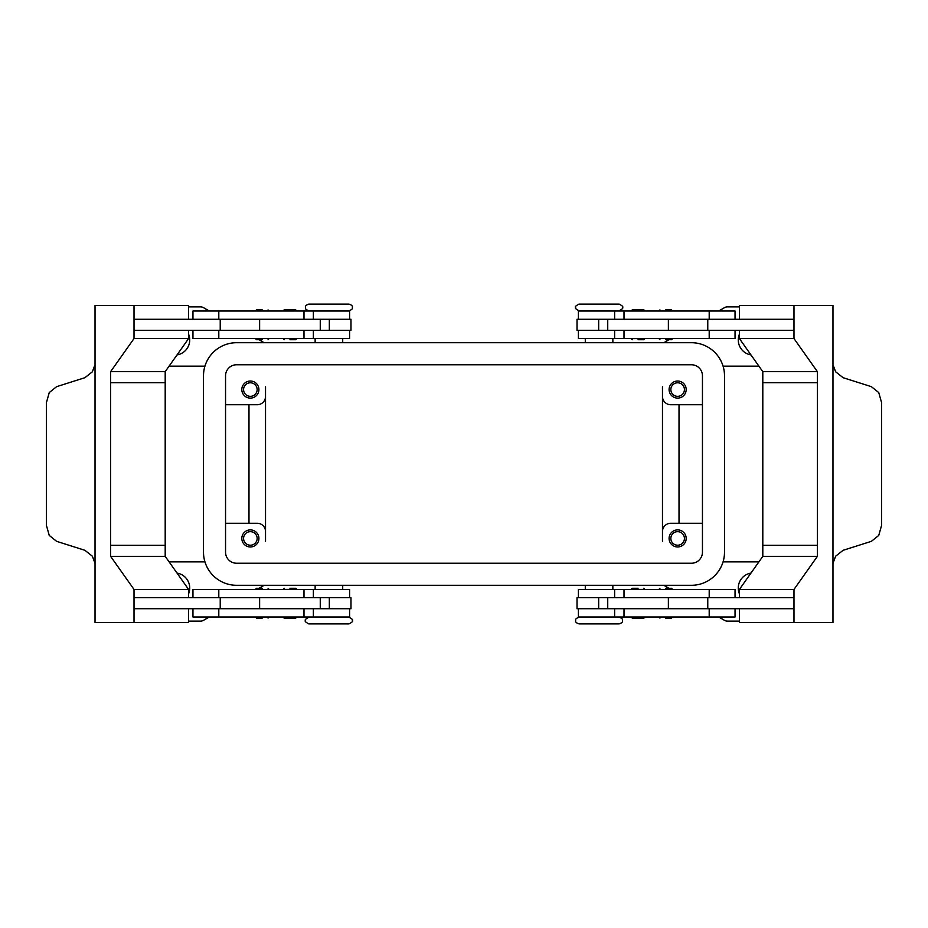 <?xml version="1.0" encoding="UTF-8"?>
<svg xmlns="http://www.w3.org/2000/svg" width="928" height="928" viewBox="0 0 928 928"><rect width="100%" height="100%" fill="white"/><g stroke="black" fill="none" stroke-linecap="round" stroke-linejoin="round"><path stroke-width="1.39" d="M349.044 617.271L308.804 617.271C305.648 618.93 304.546 620.032 305.498 620.577C304.546 621.11 305.648 622.212 308.804 623.883L349.044 623.883C352.199 622.212 353.301 621.11 352.362 620.577C353.301 620.032 352.199 618.93 349.044 617.271M599.07 623.883L619.196 623.883C621.864 622.978 622.966 621.876 622.502 620.577C622.966 619.278 621.864 618.176 619.196 617.271L578.956 617.271C576.288 618.176 575.186 619.278 575.638 620.577C575.186 621.876 576.288 622.978 578.956 623.883L599.07 623.883M578.956 310.729L619.196 310.729C622.352 309.07 623.454 307.968 622.502 307.423C623.454 306.89 622.352 305.788 619.196 304.117L578.956 304.117C575.801 305.788 574.699 306.89 575.638 307.423C574.699 307.968 575.801 309.07 578.956 310.729M328.93 304.117L308.804 304.117C306.136 305.022 305.034 306.124 305.498 307.423C305.034 308.722 306.136 309.824 308.804 310.729L349.044 310.729C351.712 309.824 352.814 308.722 352.362 307.423C352.814 306.124 351.712 305.022 349.044 304.117L328.93 304.117M262.276 618.094L256.476 618.094L262.276 618.094M262.276 588.329L256.476 588.329L262.276 588.329M349.601 597.702L349.601 589.431L192.954 589.431L192.954 597.702M349.601 608.722L349.601 616.992L192.954 616.992L192.954 608.722M328.93 617.271L315.137 616.992M320.264 330.298L320.264 319.278L350.981 319.278L350.981 330.298L134.015 330.298L134.015 319.278L320.264 319.278M259.62 319.278L259.62 330.298M295.73 309.848L296.844 310.95L283.052 310.95L284.154 309.848L295.73 309.848L284.154 309.848M289.942 339.729L295.73 339.729L289.942 339.729M295.73 339.729L296.844 338.627L283.052 338.627L284.154 339.729M665.724 618.094L671.524 618.094L665.724 618.094M665.724 588.329L671.524 588.329L665.724 588.329M578.399 597.702L578.399 589.431L735.046 589.431L735.046 597.702M578.399 608.722L578.399 616.992L735.046 616.992L735.046 608.722M607.736 330.298L607.736 319.278L577.019 319.278L577.019 330.298L793.985 330.298L793.985 319.278L607.736 319.278M668.38 319.278L668.38 330.298M632.27 309.848L638.058 309.848L632.27 309.848L631.156 310.95L644.948 310.95L643.846 309.848L638.058 309.848L643.846 309.848M638.058 339.729L643.846 339.729L638.058 339.729M632.27 339.729L631.156 338.627L644.948 338.627L643.846 339.729M243.577 538.426A6.786 6.786 0 0 0 250.363 545.212A6.786 6.786 0 0 0 257.149 538.426A6.786 6.786 0 0 0 250.363 531.651A6.786 6.786 0 0 0 243.577 538.426M258.912 538.426A8.549 8.549 0 0 1 250.363 546.975A8.549 8.549 0 0 1 241.814 538.426A8.549 8.549 0 0 1 250.363 529.888A8.549 8.549 0 0 1 258.912 538.426M670.851 389.574A6.786 6.786 0 0 0 677.637 396.349A6.786 6.786 0 0 0 684.423 389.574A6.786 6.786 0 0 0 677.637 382.788A6.786 6.786 0 0 0 670.851 389.574M686.186 389.574A8.549 8.549 0 0 1 677.637 398.112A8.549 8.549 0 0 1 669.088 389.574A8.549 8.549 0 0 1 677.637 381.025A8.549 8.549 0 0 1 686.186 389.574M243.577 389.574A6.786 6.786 0 0 0 250.363 396.349A6.786 6.786 0 0 0 257.149 389.574A6.786 6.786 0 0 0 250.363 382.788A6.786 6.786 0 0 0 243.577 389.574M258.912 389.574A8.549 8.549 0 0 1 250.363 398.112A8.549 8.549 0 0 1 241.814 389.574A8.549 8.549 0 0 1 250.363 381.025A8.549 8.549 0 0 1 258.912 389.574M670.851 538.426A6.786 6.786 0 0 0 677.637 545.212A6.786 6.786 0 0 0 684.423 538.426A6.786 6.786 0 0 0 677.637 531.651A6.786 6.786 0 0 0 670.851 538.426M686.186 538.426A8.549 8.549 0 0 1 677.637 546.975A8.549 8.549 0 0 1 669.088 538.426A8.549 8.549 0 0 1 677.637 529.888A8.549 8.549 0 0 1 686.186 538.426M578.399 319.278L578.399 311.008L735.046 311.008L735.046 319.278M578.399 330.298L578.399 338.569L735.046 338.569L735.046 330.298M665.724 339.671L671.524 339.671L665.724 339.671M665.724 309.906L671.524 309.906L665.724 309.906M638.058 588.271L632.27 588.271L638.058 588.271M632.27 588.271L631.156 589.373L644.948 589.373L643.846 588.271M632.27 618.152L631.156 617.05L644.948 617.05L643.846 618.152L632.27 618.152L643.846 618.152M607.736 597.702L607.736 608.722L577.019 608.722L577.019 597.702L793.985 597.702L793.985 608.722L607.736 608.722M668.38 608.722L668.38 597.702M832.973 364.692L835.629 371.792L843.1 377.696L871.369 386.663L878.746 392.567L881.6 402.682L881.6 525.318L878.746 535.433L871.369 541.337L843.1 550.304L835.629 556.208L832.973 563.308M739.407 319.278L739.407 305.498L832.973 305.498L832.973 361.723A16.542 11.693 90 0 0 832.973 362.245L832.973 565.755A16.542 11.693 90 0 0 832.973 566.277L832.973 622.502L793.985 622.502L793.985 589.431L817.382 556.348L817.382 382.684L762.804 382.684L762.804 371.652L817.382 371.652L817.382 382.684M349.601 319.278L349.601 311.008L192.954 311.008L192.954 319.278M349.601 330.298L349.601 338.569L192.954 338.569L192.954 330.298M262.276 339.671L256.476 339.671L262.276 339.671M262.276 309.906L256.476 309.906L262.276 309.906M289.942 588.271L295.73 588.271L289.942 588.271M295.73 588.271L296.844 589.373L283.052 589.373L284.154 588.271M295.73 618.152L289.942 618.152L295.73 618.152L296.844 617.05L283.052 617.05L284.154 618.152L289.942 618.152L284.154 618.152M320.264 597.702L320.264 608.722L350.981 608.722L350.981 597.702L134.015 597.702L134.015 608.722L320.264 608.722M259.62 608.722L259.62 597.702M95.027 563.308L92.371 556.208L84.9 550.304L56.631 541.337L49.254 535.433L46.4 525.318L46.4 402.682L49.254 392.567L56.631 386.663L84.9 377.696L92.371 371.792L95.027 364.692M188.593 608.722L188.593 622.502L95.027 622.502L95.027 566.277A16.542 11.693 -90 0 0 95.027 565.755L95.027 362.245A16.542 11.693 -90 0 0 95.027 361.723L95.027 305.498L134.015 305.498L134.015 338.569L110.618 371.652L110.618 382.684L165.196 382.684L165.196 371.652L110.618 371.652M723.063 366.142L758.907 366.142M758.907 561.858L723.063 561.858M204.937 366.142L169.093 366.142M169.093 561.858L204.937 561.858M739.407 621.122L727.355 621.122A5.51 5.51 0 0 1 724.594 620.391L718.713 616.992M209.287 616.992L203.406 620.391A5.51 5.51 0 0 1 200.645 621.122L188.593 621.122M188.593 306.878L200.645 306.878A5.51 5.51 0 0 1 203.406 307.609L209.287 311.008M718.713 311.008L724.594 307.609A5.51 5.51 0 0 1 727.355 306.878L739.407 306.878M188.593 334.208A15.161 15.161 0 0 1 177.039 354.914M739.407 593.792A15.161 15.161 0 0 1 750.961 573.086M177.039 573.086A15.161 15.161 0 0 1 188.593 593.792M750.961 354.914A15.161 15.161 0 0 1 739.407 334.208M663.81 585.29L669.065 588.329M663.81 342.71L669.065 339.671M264.19 585.29L258.935 588.329M662.476 541.186L662.476 396.465A8.271 8.271 0 0 0 670.747 404.736A8.271 8.271 0 0 1 662.476 396.465L662.476 386.814M265.524 386.814L265.524 541.186M264.19 342.71L258.935 339.671M257.253 523.264A8.271 8.271 0 0 1 265.524 531.535A8.271 8.271 0 0 0 257.253 523.264L225.55 523.264M248.982 404.736L248.982 523.264M265.524 396.465A8.271 8.271 0 0 1 257.253 404.736L225.55 404.736M679.018 404.736L679.018 523.264M662.476 531.535A8.271 8.271 0 0 1 670.747 523.264L702.45 523.264M134.015 622.502L134.015 589.431L110.618 556.348L110.618 382.684M165.196 382.684L165.196 545.316L110.618 545.316M188.593 319.278L188.593 305.498L134.015 305.498M165.196 371.652L188.593 338.569L134.015 338.569M188.593 338.569L188.593 330.298M165.196 545.316L165.196 556.348L188.593 589.431L188.593 597.702M165.196 556.348L110.618 556.348M188.593 589.431L134.015 589.431M220.226 597.702L220.226 608.722M220.226 330.298L220.226 319.278M793.985 305.498L793.985 338.569L817.382 371.652M817.382 545.316L762.804 545.316L762.804 382.684M762.804 371.652L739.407 338.569L793.985 338.569M739.407 338.569L739.407 330.298M707.774 330.298L707.774 319.278M762.804 545.316L762.804 556.348L739.407 589.431L739.407 597.702M739.407 608.722L739.407 622.502L793.985 622.502M762.804 556.348L817.382 556.348M739.407 589.431L793.985 589.431M707.774 597.702L707.774 608.722M585.29 311.008L599.07 310.729M670.747 404.736L702.45 404.736M691.418 364.762A11.032 11.032 0 0 1 702.45 375.794L702.45 552.206A11.032 11.032 0 0 1 691.418 563.238L236.582 563.238A11.032 11.032 0 0 1 225.55 552.206L225.55 375.794A11.032 11.032 0 0 1 236.582 364.762L691.418 364.762M691.418 342.71A33.083 33.083 0 0 1 724.501 375.794L724.501 552.206A33.083 33.083 0 0 1 691.418 585.29L236.582 585.29A33.083 33.083 0 0 1 203.499 552.206L203.499 375.794A33.083 33.083 0 0 1 236.582 342.71L691.418 342.71M624.01 597.702L624.01 589.431M624.01 616.992L624.01 608.722M303.99 311.008L303.99 319.278M303.99 330.298L303.99 338.569M329.336 330.298L329.336 319.278M218.799 330.298L218.799 338.569M218.799 311.008L218.799 319.278M598.664 330.298L598.664 319.278M624.01 330.298L624.01 338.569M709.201 330.298L709.201 338.569M624.01 311.008L624.01 319.278M709.201 311.008L709.201 319.278M709.201 616.992L709.201 608.722M709.201 597.702L709.201 589.431M598.664 597.702L598.664 608.722M218.799 616.992L218.799 608.722M303.99 616.992L303.99 608.722M218.799 597.702L218.799 589.431M303.99 597.702L303.99 589.431M329.336 597.702L329.336 608.722M255.374 616.992L256.476 618.094M255.374 589.431L256.476 588.329M315.137 585.29L315.137 589.431M658.834 616.992L659.936 618.094M658.834 589.431L659.936 588.329M614.626 597.702L614.626 589.431M614.626 616.992L614.626 608.722M585.29 585.29L585.29 589.431M612.863 342.71L612.863 338.569M672.626 338.569L671.524 339.671M672.626 311.008L671.524 309.906M342.71 342.71L342.71 338.569M313.374 311.008L313.374 319.278M313.374 330.298L313.374 338.569M269.166 338.569L268.064 339.671M269.166 311.008L268.064 309.906M255.374 311.008L256.476 309.906M255.374 338.569L256.476 339.671M315.137 338.569L315.137 342.71M658.834 311.008L659.936 309.906M658.834 338.569L659.936 339.671M614.626 330.298L614.626 338.569M614.626 311.008L614.626 319.278M585.29 342.71L585.29 338.569M612.863 589.431L612.863 585.29M672.626 589.431L671.524 588.329M672.626 616.992L671.524 618.094M342.71 585.29L342.71 589.431M313.374 616.992L313.374 608.722M313.374 597.702L313.374 589.431M269.166 589.431L268.064 588.329M269.166 616.992L268.064 618.094"/></g></svg>
